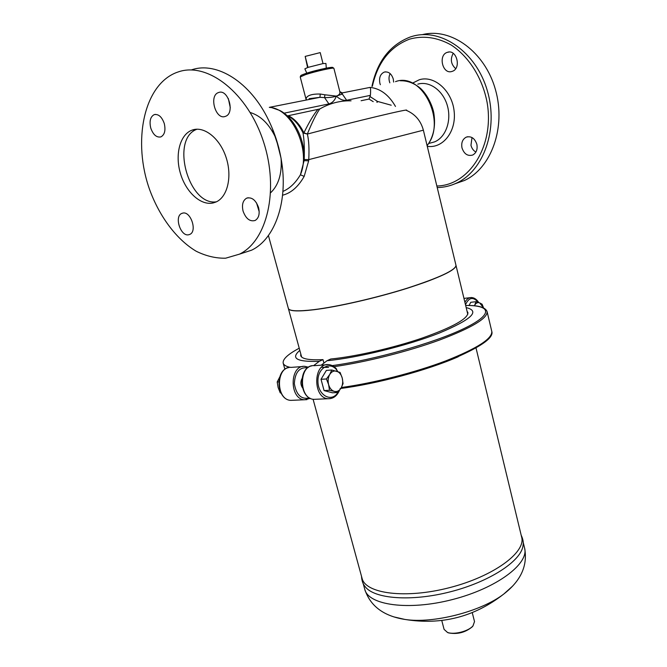 <?xml version="1.0" encoding="UTF-8"?>
<svg xmlns="http://www.w3.org/2000/svg" width="667" height="667" viewBox="0 0 667 667"><rect width="100%" height="100%" fill="white"/><g stroke="black" fill="none" stroke-linecap="round" stroke-linejoin="round"><path stroke-width="1" d="M279.631 377.222L277.197 381.991L278.114 387.452L280.223 392.83L281.082 393.13M280.907 392.796L280.223 392.83M278.781 381.891L277.197 381.991M302.468 387.769C300.592 384.834 300.425 381.807 301.951 378.681M337.827 392.538L334.325 391.387C337.068 391.979 339.328 390.862 341.104 388.019L337.827 392.538L332.424 392.805L324.079 390.57L321.019 379.298L326.38 370.393L331.782 370.018L340.07 372.411L342.221 377.972L343.063 383.6L341.104 388.019C342.738 385.017 343.113 381.666 342.221 377.972C341.162 374.362 339.286 372.094 336.593 371.177C333.867 370.518 331.591 371.611 329.765 374.437C328.089 377.455 327.705 380.849 328.614 384.601C329.706 388.261 331.616 390.52 334.325 391.387L329.49 390.295L328.614 384.601L326.43 378.964L329.765 374.437L331.782 370.018M321.019 379.298L326.43 378.964M324.079 390.57L329.49 390.295M474.37 305.803L474.662 305.278L474.404 305.811M475.955 301.709L479.656 302.893C477.639 302.184 475.971 302.976 474.662 305.278L475.955 301.709L470.752 302.301L469.043 305.511M482.091 304.21L483.575 307.904L479.656 302.893L482.091 304.21M321.511 367.3L328.556 367.4M335.918 368.618L337.727 371.527M467.033 311.164L467.926 312.64C468.101 318.651 452.985 327.08 422.586 337.936C393.355 347.949 355.586 356.578 330.724 359.013L327.047 360.714L321.227 365.166M466.175 307.604C480.523 311.03 471.569 319.518 439.32 333.058C407.445 345.623 357.82 357.82 327.047 360.714M313.573 365.666L319.301 361.314L322.986 359.621L323.929 363.106M299.233 348.207C287.902 354.26 282.558 359.221 283.183 363.106C283.683 365.032 286.051 366.458 290.287 367.375M299.825 350.392C290.353 358.421 296.848 362.064 319.301 361.314M300.792 353.927L300.7 355.578C301.659 358.929 309.088 360.28 322.986 359.621M372.361 86.285C377.705 62.398 390.078 46.698 409.496 39.17C423.245 35.326 437.102 37.252 451.067 44.931C468.859 56.47 482.474 78.089 487.093 102.368C494.772 146.04 468.901 185.584 436.843 186.001M437.218 187.56C443.939 187.46 450.4 185.951 456.612 183.05C483.65 170.777 498.733 128.998 487.277 90.545C476.138 51.976 441.07 27.655 412.264 36.368L410.222 37.002C389.995 44.922 377.239 61.372 371.953 86.368M412.615 83.1L419.235 79.773C434.234 74.971 452.018 90.712 454.127 111.164C456.553 131.574 442.821 148.824 427.272 146.315M447.449 52.309C456.803 48.866 461.656 68.709 452.151 71.377L451.926 71.452C442.538 74.729 437.835 54.877 447.44 52.309L449.016 52.034M476.872 144.372C477.722 149.433 476.33 152.985 472.703 155.027C467.659 156.386 464.082 154.002 461.981 147.874C461.114 142.746 462.539 139.17 466.266 137.135C471.261 135.86 474.804 138.277 476.872 144.372M380.34 84.709L379.857 83.192C378.906 77.614 380.382 73.912 384.3 72.078C388.527 71.344 391.521 73.678 393.297 79.098L393.655 82.083M422.228 34.676C450.975 27.147 485.042 51.843 495.498 89.803C506.253 127.655 491.095 168.384 464.399 180.499L454.952 183.792M390.128 73.587C388.744 76.447 388.644 79.531 389.828 82.833M472.011 137.544L470.969 145.273C471.777 148.407 473.42 150.667 475.896 152.059M453.201 53.335C450.108 59.188 450.934 64.29 455.669 68.651M417.8 84.167C429.331 80.615 443.088 90.454 447.357 105.644C451.767 120.777 445.681 137.41 434.542 141.888L430.115 143.105M191.712 69.81C216.792 61.164 250.559 82.224 268.726 120.435C274.571 132.525 278.689 145.239 281.082 158.588C288.836 200.559 275.112 239.12 251.567 250.192L240.187 253.91M282.558 169.16L281.065 158.287L278.698 147.424L272.311 128.423M228.331 98.533L230.282 107.704M256.528 202.926L259.196 211.722M176.547 72.511L178.623 71.794C208.004 61.773 247.999 93.322 263.565 141.938C279.465 190.412 266.9 241.054 239.461 254.152L225.654 258.196C215.891 258.412 206.07 256.095 196.215 251.251C176.772 239.653 159.822 217.159 149.808 190.137C132.433 142.271 143.213 85.268 176.547 72.511M213.282 202.918C200.95 205.928 185.96 192.279 180.465 173.528C174.804 154.836 179.857 134.626 191.954 130.173C203.752 125.546 219.768 138.019 226.038 157.245C232.466 176.413 227.547 197.073 216 202.001L213.282 202.918M197.073 129.198C170.018 138.603 188.486 206.161 216.383 201.826M150.75 128.039C149.2 121.186 150.358 116.708 154.235 114.616C158.546 113.882 161.898 116.858 164.282 123.562C165.8 130.373 164.657 134.826 160.864 136.91C156.52 137.719 153.152 134.759 150.75 128.039M188.803 234.734C180.699 237.027 173.895 216.325 181.824 213.39L182.591 213.14C190.654 210.63 197.615 231.424 189.745 234.417L188.803 234.734M258.588 207.629C259.955 213.907 258.804 218.184 255.127 220.477C249.892 221.861 245.873 218.734 243.071 211.105C241.662 204.777 242.846 200.467 246.615 198.166C251.818 196.865 255.811 200.017 258.588 207.629M218.593 92.521C228.206 88.569 235.268 113.432 225.413 116.366L225.179 116.45C215.524 120.143 208.646 95.398 218.584 92.53M523.153 544.505L522.961 546.098C520.727 561.297 489.47 581.816 450.392 591.787C411.339 601.876 374.212 598.916 365.116 586.626L364.374 585.593M521.627 537.052L521.669 537.227C526.013 552.393 493.43 576.488 449.341 587.71C405.294 599.116 365.333 593.647 362.031 578.214L313.081 399.25M472.253 612.648L474.52 621.577L472.97 625.888C468.551 631.274 453.91 635.034 447.482 632.424L444.089 629.39L441.779 620.518M447.307 632.358L448.457 632.875C457.362 634.584 465.316 632.541 472.336 626.747L473.128 625.696M288.361 308.479L288.369 308.504C289.203 311.222 297.682 311.647 313.798 309.763C337.644 306.862 376.455 297.974 407.279 288.269C439.478 277.78 455.719 270.177 456.011 265.458L455.995 265.374M311.789 309.897L314.174 309.613C346.465 305.911 407.679 289.995 436.168 277.914M339.87 91.846C340.245 93.705 339.069 95.123 336.335 96.106L324.887 94.789L324.546 97.607C329.615 97.649 333.542 97.149 336.335 96.106L342.313 94.064L339.82 91.637L342.288 92.896L340.645 92.538M309.129 98.683L319.96 97.324L320.243 94.03C312.023 93.872 307.312 95.339 306.128 98.424L306.27 99.333M306.128 98.424L306.095 99.366M324.887 94.789L320.243 94.03M287.877 115.833C294.13 119.235 299.175 124.929 303.001 132.916L303.01 132.983C304.169 139.361 304.569 148.207 304.21 159.521L304.11 160.647C305.628 140.829 294.43 117.751 279.756 110.455L271.677 107.612L269.31 107.362L319.96 97.324L324.546 97.607L328.914 103.919C332.374 102.951 334.851 100.35 336.335 96.106C339.736 99.358 343.172 100.742 346.632 100.258L370.41 95.356L369.001 99.066L361.114 100.725M346.632 100.258L342.313 94.064L342.288 92.896L370.127 87.385C370.652 88.094 370.744 90.754 370.41 95.356M287.852 115.808L319.768 108.971C316.358 113.757 312.214 122.094 307.354 133.992L303.902 132.85C300.083 124.887 295.047 119.243 288.803 115.908M317.509 109.88C313.615 114.624 309.079 122.278 303.902 132.85L307.37 134.059C356.803 120.952 411.664 107.904 406.328 110.347C415.099 114.074 420.785 120.685 423.378 130.182L308.754 159.63L304.21 159.521M303.01 132.983L307.37 134.059C308.854 140.262 309.321 148.783 308.754 159.63L308.663 160.822L304.11 160.647L300.408 174.779C295.639 182.783 289.962 188.261 283.375 191.221L282.925 191.346M351.075 100.817C340.162 100.55 329.723 103.268 319.768 108.971M376.797 102.151L377.489 101.409L370.293 96.723M377.314 102.226L377.489 101.409L391.221 105.211M282.591 195.189L282.966 195.106C291.221 192.946 298.291 186.71 304.169 176.388L300.408 174.779C311.214 150.033 291.954 108.221 269.31 107.362M304.169 176.388L308.663 160.822M268.409 235.518L288.344 308.404C289.17 311.122 297.649 311.539 313.773 309.663C337.61 306.753 376.43 297.866 407.254 288.161C439.445 277.68 455.694 270.077 455.986 265.358L455.97 265.299M306.787 73.145L304.861 68.851L308.021 67.384L323.02 63.582L320.21 52.601L305.178 56.403L307.57 67.534M308.021 67.384L305.178 56.403M323.02 63.582L325.93 63.473M316.175 399.25L313.899 399.35C298.391 398.899 298.833 363.84 314.265 365.683L328.506 364.624C313.09 362.756 312.69 398.257 328.172 398.716L330.507 398.608M337.952 392.388C331.782 402.935 317.901 395.514 317.934 381.266C317.584 367.017 331.257 360.488 337.685 371.386M334.034 366.667C365.966 362.131 408.429 351.417 439.72 339.97C471.869 327.747 487.66 318.309 487.093 311.639C485.451 307.262 478.314 305.211 465.666 305.486C491.521 305.178 493.755 314.382 463.432 328.814C433.45 343.197 373.929 359.98 332.266 365.608M491.754 331.249L491.779 331.366C492.521 338.603 477.188 348.432 445.798 360.872C415.207 372.511 373.403 383.175 341.404 387.502M465.491 304.769C468.901 297.299 473.161 296.498 478.272 302.384M478.689 302.526C476.697 299.316 474.237 297.649 471.311 297.532C468.668 297.599 466.541 299.233 464.924 302.426M340.087 388.536C376.555 383.984 427.447 370.26 458.229 356.753M309.488 397.916C301.334 399.716 296.281 394.972 294.347 383.683C294.989 372.261 299.466 366.958 307.762 367.784M308.479 367.284L304.961 366.366C289.528 364.557 289.061 399.325 304.569 399.758L306.912 399.65M293.147 400.267L290.87 400.367C275.354 399.942 275.846 365.599 291.296 367.375L302.66 366.533M512.706 586.035L503.768 594.047C481.132 611.556 433.025 623.912 404.894 619.435L393.722 616.858M524.579 548.016L524.621 548.191C529.073 563.798 496.548 588.327 452.393 599.566C408.279 610.989 368.159 605.111 364.741 589.244L363.156 583.467M395.514 81.641C421.978 71.477 447.023 122.128 427.08 145.523M370.127 87.385C380.407 88.569 388.861 94.922 395.473 106.445M284.067 113.182L328.914 103.919M369.001 99.066L373.22 101.651M270.685 192.713C278.573 185.143 282.041 173.754 281.082 158.554M281.049 158.179L276.213 138.953M276.055 138.569C269.643 124.512 261.039 115.825 250.233 112.506M331.457 68.301C338.319 65.374 316.992 69.651 305.711 73.503L324.712 68.459C332.991 66.792 332.5 67.575 332.741 67.45L333.9 68.342C334.325 67.125 314.949 71.427 305.253 74.729L300.233 76.98L300.659 75.763C301.526 75.504 298.891 75.98 305.711 73.503M339.328 390.662C336.868 396.115 333.15 398.799 328.172 398.716L313.899 399.35C299.316 398.899 297.64 367.976 311.906 365.858M336.627 369.143C334.334 366.366 331.624 364.857 328.506 364.624M487.093 311.639L491.779 331.366C494.139 337.961 479.648 347.774 448.316 360.814C417.359 372.92 373.762 384.117 340.862 388.436M463.957 298.399L470.002 297.69M310.322 398.366L304.569 399.758L290.87 400.367C276.313 399.95 274.671 369.651 288.928 367.559M308.546 367.242L304.961 366.366M283.183 363.106L284.917 369.36M464.332 180.532L456.553 183.075M385.568 71.844L384.3 72.078M467.792 136.71L466.266 137.135M428.698 143.488L434.509 141.904M239.461 254.152L251.567 250.192M191.979 130.165L196.632 129.215M155.528 114.382L154.235 114.616M183.066 213.048L181.824 213.39M248.199 197.724L246.615 198.166M522.961 546.098C523.728 542.98 523.128 539.32 521.16 535.126M365.116 586.626C363.006 584.284 361.797 580.84 361.514 576.296M472.336 626.747L472.97 625.888M448.457 632.875L447.482 632.424M364.741 589.244C370.202 606.011 383.583 616.075 404.894 619.435C441.537 625.371 474.495 616.908 503.768 594.047C520.894 580.815 527.847 565.533 524.621 548.191L523.178 542.196M476.03 348.016L521.669 537.227M467.792 314.29L456.011 265.458M301.642 357.028L288.386 308.554M455.986 265.358L423.378 130.182M326.305 68.142L325.921 63.448M427.122 145.706C433.425 137.077 435.709 126.547 433.967 114.124C433.45 108.979 428.948 96.306 420.744 88.586C414.407 83.217 407.604 80.607 400.333 80.757M339.82 91.637L333.9 68.342M306.061 99.375L300.233 76.98"/></g></svg>
